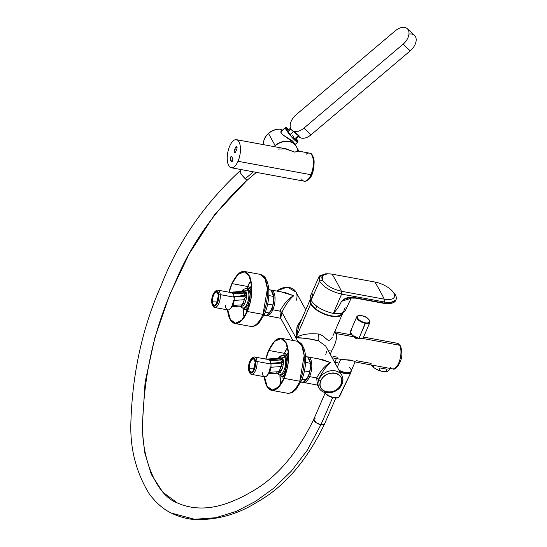 <?xml version="1.0" encoding="UTF-8"?>
<svg xmlns="http://www.w3.org/2000/svg" width="547" height="547" viewBox="0 0 547 547"><rect width="100%" height="100%" fill="white"/><g stroke="black" fill="none" stroke-linecap="round" stroke-linejoin="round"><path stroke-width="0.82" d="M399.631 345.26L400.493 345.848L399.631 345.26A13.019 5.648 -79.6 0 0 397.3 343.284A13.019 5.648 100.4 0 1 399.631 345.26A13.019 5.648 100.4 0 1 399.761 360.172A13.019 5.648 100.4 0 1 392.589 368.883A13.019 5.648 -79.6 0 0 399.761 360.172A13.019 5.648 -79.6 0 0 399.631 345.26L362.196 338.374L399.631 345.26M390.414 367.181A13.019 5.648 -79.6 0 0 392.589 368.883C394.79 369.957 397.259 367.755 400.001 362.285C402.305 357.499 402.469 352.015 400.493 345.848L400.513 346.928M266.642 315.263L271.989 309.479A1.258 0.533 23.4 0 0 272.83 309.787A13.019 5.648 100.4 0 1 266.676 315.681A13.019 5.648 -79.6 0 0 272.83 309.787A1.258 0.533 -156.6 0 1 271.989 309.479L266.642 315.263M271.203 290.464L274.15 297.835L271.989 309.479L274.15 297.835L271.203 290.464M285.363 292.652L293.807 295.749L285.363 292.652L271.38 290.081A13.019 5.648 100.4 0 1 272.83 309.787A13.019 5.648 -79.6 0 0 271.38 290.081L270.56 290.026M293.807 295.749C289.131 297.807 284.495 302.922 279.9 311.086L272.83 309.787L279.9 311.086L280.659 318.258L279.9 311.086L281.876 312.255L280.714 318.292L281.876 312.255L279.9 311.086C284.495 302.922 289.131 297.807 293.807 295.749C290.163 298.416 286.184 303.913 281.876 312.255C286.184 303.913 290.163 298.416 293.807 295.749L281.302 291.907L293.807 295.749M296.118 300.453A13.019 10.359 151.2 0 0 295.989 292.057A13.019 10.359 151.2 0 0 276.919 291.1A13.019 10.359 -28.8 0 1 295.989 292.057L305.766 309.828M295.975 337.875L281.876 312.255L295.975 337.875L297.26 326.033L301.944 318.655L296.973 327.01L295.975 337.875L298.874 325.759L295.975 337.875L310.634 304.002L295.975 337.875C300.652 334.436 308.31 333.157 318.956 334.053C308.31 333.157 300.652 334.436 295.975 337.875C300.604 337.472 308.166 338.497 318.675 340.952C317.848 339.072 317.944 336.781 318.949 334.067L318.956 334.067C317.951 336.74 317.855 339.037 318.675 340.952C310.163 338.326 301.13 337.943 295.975 337.875L297.958 341.485L295.975 337.875M334.62 331.967L336.378 333.622L334.34 332.603L336.378 333.622C337.157 338.196 335.564 343.995 331.605 351.017L328.309 350.798L331.605 351.017L330.231 354.299L331.605 351.017C335.537 344.049 337.13 338.251 336.378 333.622L353.827 336.829L353.745 336.364L353.827 336.829C355.181 338.381 356.466 338.791 357.676 338.067C356.466 338.791 355.181 338.381 353.827 336.829L336.378 333.622L334.62 331.967M310.525 299.127A17.634 7.453 23.4 0 0 310.074 299.872A17.634 7.453 23.4 0 0 310.634 304.002A17.634 7.453 -156.6 0 1 310.525 299.127M342.661 313.13A17.634 7.453 -156.6 0 1 328.241 315.489A17.634 7.453 -156.6 0 1 310.634 304.002A17.634 7.453 23.4 0 0 327.386 315.236A17.634 7.453 23.4 0 0 342.443 313.875A17.634 7.453 23.4 0 0 342.661 313.13M315.551 308.747A16.793 7.097 23.4 0 0 331.27 315.804A16.793 7.097 23.4 0 0 341.711 313.458A16.793 7.097 -156.6 0 1 331.27 315.804A16.793 7.097 -156.6 0 1 315.551 308.747A16.793 8.232 -51.4 0 1 316.843 306.334A16.793 8.232 128.6 0 0 315.551 308.747A16.793 7.097 -156.6 0 1 310.922 300.036A16.793 7.097 23.4 0 0 315.551 308.747M331.687 338.183C330.285 340.261 328.85 340.802 327.386 339.803L323.195 336.111L319.564 334.21L323.195 336.111L327.386 339.803C328.843 340.802 330.279 340.261 331.687 338.183L332.316 337.137L331.687 338.183M342.443 313.875L332.938 335.844M325.78 354.367L326.621 351.468M325.704 346.066L318.675 340.952L325.711 346.08L341.834 375.392A13.019 10.359 151.2 0 0 330.265 370.866A13.019 10.359 151.2 0 0 318.901 379.543A1.682 0.711 23.4 0 0 320.877 380.705C325.52 368.425 346.853 372.35 340.966 384.404C336.323 396.684 314.99 392.76 320.877 380.705A11.337 9.019 151.2 0 0 326.839 391.987A11.337 9.019 151.2 0 0 340.966 384.404A1.682 0.711 23.4 0 0 342.019 384.179A1.682 0.711 23.4 0 0 341.964 383.789A13.019 10.359 151.2 0 0 341.834 375.392C343.263 378.141 343.325 381.068 342.019 384.179A1.682 0.711 -156.6 0 1 340.966 384.404A11.337 9.019 151.2 0 0 335.003 373.122A11.337 9.019 151.2 0 0 320.877 380.705A1.682 0.711 -156.6 0 1 318.901 379.543A13.019 10.359 -28.8 0 1 330.265 370.866A13.019 10.359 -28.8 0 1 341.834 375.392M309.602 376.63A13.019 5.648 -79.6 0 0 308.159 356.924A13.019 5.648 100.4 0 1 309.602 376.63A1.258 0.533 -156.6 0 1 308.768 376.322L310.922 364.678L307.982 357.307L310.922 364.678L308.768 376.322L303.414 382.1L308.768 376.322A1.258 0.533 23.4 0 0 309.602 376.63A13.019 5.648 100.4 0 1 303.448 382.524A13.019 5.648 -79.6 0 0 309.602 376.63L316.672 377.929L309.602 376.63M322.142 359.495L330.579 362.593C325.909 364.651 321.274 369.758 316.672 377.929L317.424 385.095L316.672 377.929C321.274 369.758 325.909 364.651 330.579 362.593L322.142 359.495L307.332 356.87M318.08 358.75L330.579 362.593L318.08 358.75M302.662 382.278L317.431 385.095L319.031 387.939A13.019 10.359 -28.8 0 1 318.901 379.543L318.655 379.098C322.962 370.757 326.942 365.252 330.579 362.593C326.942 365.252 322.962 370.757 318.655 379.098L316.672 377.929L318.655 379.098L317.486 385.136L318.655 379.098L318.901 379.543A13.019 10.359 151.2 0 0 319.031 387.939C323.106 396.26 338.545 393.416 342.019 384.179M306.258 356.576L305.397 355.003L306.258 356.576M349.478 360.001L352.364 360.535L341.581 359.502L349.478 360.001M337.424 357.191L332.979 356.37M355.933 362.066L352.364 360.535M354.559 361.485L355.796 362.114L392.589 368.883M375.29 365.704L389.785 368.37L389.026 370.073A10.078 4.26 -156.6 0 1 386.038 371.632L387.078 369.239L379.939 367.926L378.9 370.319L382.298 371.379A9.237 3.904 23.4 0 0 383.372 371.536A9.237 3.904 -156.6 0 1 383.344 371.536A9.237 3.904 -156.6 0 1 382.298 371.379L386.038 371.632L382.298 371.379A9.237 3.904 -156.6 0 1 373.71 367.509A9.237 3.904 23.4 0 0 382.298 371.379L378.9 370.319A10.078 4.26 -156.6 0 1 373.348 367.194A10.078 4.26 23.4 0 0 378.9 370.319L379.939 367.926L387.078 369.239L379.939 367.926L387.078 369.239L386.038 371.632M356.398 360.685L371.174 363.399M373.157 367.044A9.237 3.904 23.4 0 0 373.71 367.509L373.348 367.194L374.093 365.485L373.348 367.194L373.71 367.509A9.237 3.904 -156.6 0 1 373.348 367.208A9.237 3.904 -156.6 0 1 373.157 367.044M371.167 364.945A10.078 4.26 23.4 0 0 372.958 366.873A10.078 4.26 23.4 0 0 373.348 367.194A10.078 4.26 -156.6 0 1 371.167 364.945M350.36 372.035A8.923 3.767 -156.6 0 1 339.68 371.468A8.923 3.767 23.4 0 0 350.36 372.035M350.203 372.138L350.046 372.507A8.82 3.726 23.4 0 0 350.101 372.192M351.106 371.105A9.614 4.061 -156.6 0 1 351.003 372.295A9.614 4.061 -156.6 0 1 339.919 371.912A9.614 4.061 23.4 0 0 350.983 372.343A9.614 4.061 23.4 0 0 351.003 372.295A9.614 4.061 23.4 0 0 351.106 371.105M339.591 396.404A8.718 3.685 -156.6 0 1 339.571 396.452A8.718 3.685 -156.6 0 1 332.781 397.252A8.718 3.685 -156.6 0 1 324.412 392.322A8.718 3.685 23.4 0 0 332.781 397.252A8.718 3.685 23.4 0 0 339.571 396.452A8.718 3.685 23.4 0 0 339.591 396.404L350.962 372.391M355.133 361.806L351.051 371.235A9.237 3.904 -156.6 0 1 338.928 370.1A9.237 3.904 23.4 0 0 349.246 372.507A9.237 3.904 23.4 0 0 349.506 367.461M337.308 367.16L340.692 359.338L337.308 367.16M337.909 362.442A9.237 3.904 23.4 0 0 335.003 362.962M350.593 333.438L350.593 333.438A6.885 2.913 -156.6 0 0 358.791 338.388L358.955 338.313A7.138 3.015 23.4 0 0 363.427 337.362A7.138 3.015 -156.6 0 1 358.976 338.32A7.138 3.015 23.4 0 0 358.976 338.32L358.791 338.388M361.97 338.361A6.885 2.913 -156.6 0 1 358.894 338.408M358.853 338.429L358.853 338.429C361.273 338.853 362.791 338.497 363.427 337.362L369.895 322.415A7.138 3.015 -156.6 0 1 365.423 323.366L369.895 322.415C369.225 318.751 366.415 316.481 361.464 315.605L361.54 315.667A6.721 2.838 23.4 0 0 361.533 315.667L361.458 315.598C359.475 315.031 357.923 315.407 356.788 316.747L358.962 320.508L365.423 323.366L358.955 338.313A7.138 3.015 -156.6 0 1 358.955 338.313L365.451 322.792A6.721 2.838 23.4 0 0 369.451 320.33A6.721 2.838 23.4 0 0 361.54 315.667A6.721 2.838 23.4 0 0 357.54 318.128A6.721 2.838 23.4 0 0 365.444 322.792A6.721 2.838 23.4 0 0 365.451 322.792L365.423 323.366A7.138 3.015 -156.6 0 1 365.417 323.366L365.444 322.792L365.417 323.366A7.138 3.015 -156.6 0 1 356.788 316.747L350.319 331.694A7.138 3.015 23.4 0 0 358.955 338.313L352.5 335.461L350.319 331.694C350.353 334.641 353.191 336.884 358.839 338.429M351.659 330.723A7.138 3.015 23.4 0 0 350.319 331.694M365.444 322.792C357.888 321.595 353.738 314.033 361.533 315.667C369.095 316.863 373.245 324.426 365.451 322.792L365.444 322.792M354.593 336.938L354.36 337.472L354.593 336.938M268.755 289.595L269.897 289.807A13.019 5.648 100.4 0 1 273.473 296.419A13.019 5.648 100.4 0 1 272.803 305.021L267.674 304.077L272.803 305.021L272.714 306.156L272.803 305.021A13.019 5.648 -79.6 0 0 273.473 296.419L273.657 296.686A12.595 5.463 100.4 0 1 272.714 306.156L270.17 312.029A12.595 5.463 100.4 0 1 268.502 314.012A12.595 5.463 100.4 0 1 268.324 314.156A12.595 5.463 -79.6 0 0 270.17 312.029L272.714 306.156A12.595 5.463 -79.6 0 0 273.657 296.686A12.595 5.463 -79.6 0 0 272.385 292.091A12.595 5.463 100.4 0 1 272.495 292.296A12.595 5.463 100.4 0 1 273.657 296.686L273.473 296.419A13.019 5.648 -79.6 0 0 272.276 291.879A13.019 5.648 -79.6 0 0 268.775 289.848M268.502 314.012L268.153 314.32A13.019 5.648 -79.6 0 0 269.336 313.028L265.281 312.282L269.336 313.028L270.17 312.029L269.336 313.028A13.019 5.648 100.4 0 1 265.186 315.407L264.044 315.202M273.473 296.419L268.803 295.558L273.473 296.419M246.41 313.178L246.136 309.766A23.931 10.386 -79.6 0 0 246.41 313.178M250.082 288.296L251.552 285.206A23.931 10.386 -79.6 0 0 250.211 287.995L250.211 287.995A23.931 10.386 -79.6 0 0 250.082 288.296M247.634 286.491A2.181 0.923 -156.6 0 1 250.211 288.002A2.181 0.923 23.4 0 0 247.641 286.478A26.119 11.33 100.4 0 1 250.82 280.597L247.641 286.478A2.181 0.923 -156.6 0 1 250.211 287.995A2.181 0.923 23.4 0 0 247.634 286.491A26.119 11.33 100.4 0 1 247.641 286.478L246.731 288.748A26.119 11.33 100.4 0 1 247.634 286.491L232.01 283.613L247.634 286.491M244.078 317.226A26.119 11.33 100.4 0 1 243.162 308.152L244.078 317.226M247.258 311.332A26.119 11.33 100.4 0 1 234.909 323.161A26.119 11.33 100.4 0 1 227.73 309.903L230.376 319.441L235.442 323.229L241.61 320.262L247.258 311.332C252.112 298.744 252.987 287.496 249.89 277.589C244.81 268.256 238.854 270.266 232.01 283.613L237.945 274.403L244.359 271.791L249.234 276.126L251.62 285.999L247.258 311.332M229.166 292.235A26.119 11.33 100.4 0 1 232.01 283.613L229.166 292.235M262.991 314.368A26.454 11.473 -79.6 0 0 260.051 274.334L264.98 278.724L267.401 288.713L262.991 314.368A2.516 1.067 23.4 0 0 264.57 314.033A2.516 1.067 -156.6 0 1 262.991 314.368L262.984 314.388A26.454 11.473 -79.6 0 0 262.991 314.368M244.42 271.456L237.924 274.109L231.914 283.435A26.454 11.473 -79.6 0 0 229.022 292.214L231.914 283.435C238.895 269.842 244.953 267.859 250.082 277.486C253.152 287.524 252.242 298.867 247.36 311.51L251.777 285.849L249.357 275.852L244.42 271.456L260.051 274.334C266.341 276.823 265.015 278.191 266.915 280.98C268.372 284.679 269.015 289.185 268.844 294.491C268.57 301.418 267.141 307.934 264.57 314.033A2.516 1.067 -156.6 0 1 264.563 314.046A2.516 1.067 -156.6 0 1 262.984 314.388A2.516 1.067 23.4 0 0 264.563 314.046A2.516 1.067 23.4 0 0 264.488 313.445M234.848 323.489L250.478 326.368A26.454 11.473 -79.6 0 0 262.984 314.388L247.36 311.51L241.61 320.583L235.34 323.557L230.205 319.639L227.559 309.875A26.454 11.473 -79.6 0 0 234.848 323.489A26.454 11.473 -79.6 0 0 247.36 311.51L262.984 314.388A26.454 11.473 100.4 0 1 250.478 326.368C253.302 326.504 255.34 326.012 256.591 324.897L259.257 322.593L264.57 314.033M218.472 295.305L218.472 295.305A7.029 3.05 100.4 0 1 215.853 304.727A7.029 3.05 100.4 0 1 212.065 301.992A7.029 3.05 100.4 0 1 214.677 292.57A7.029 3.05 100.4 0 1 218.472 295.305A7.029 3.05 -79.6 0 0 214.677 292.57A7.029 3.05 -79.6 0 0 212.065 301.992L212.51 301.848L212.065 301.992A7.029 3.05 -79.6 0 0 215.853 304.727A7.029 3.05 -79.6 0 0 218.472 295.305M217.125 292.317A6.632 2.879 -79.6 0 0 213.788 294.765A6.632 2.879 -79.6 0 0 212.51 301.848A6.632 2.879 -79.6 0 0 214.752 305.219A6.632 2.879 100.4 0 1 212.51 301.848A6.632 2.879 100.4 0 1 213.788 294.765A6.632 2.879 100.4 0 1 217.125 292.317L218.492 295.51M217.439 301.958L212.51 301.848L217.439 301.958M214.903 291.695L215.819 290.888A8.82 3.822 100.4 0 1 220.256 294.628L218.786 294.97A7.726 3.35 100.4 0 1 215.915 305.322A7.726 3.35 100.4 0 1 211.744 302.32A7.726 3.35 100.4 0 1 214.622 291.968A7.726 3.35 100.4 0 1 218.786 294.97L220.256 294.628A8.82 3.822 100.4 0 1 217.918 305.212A8.82 3.822 100.4 0 1 213.022 306.094L212.455 305.014A7.726 3.35 -79.6 0 0 216.742 304.248A7.726 3.35 -79.6 0 0 218.786 294.97A7.726 3.35 -79.6 0 0 214.903 291.695A7.726 3.35 -79.6 0 0 211.744 302.32A7.726 3.35 -79.6 0 0 212.455 305.014M217.009 302.915L215.976 304.447L217.009 302.915M232.188 292.912L242.745 292.139L244.092 293.11L233.412 293.842L232.222 292.877L233.412 293.842L234.027 296.153A8.82 3.822 -79.6 0 0 232.222 292.877L231.955 292.761A8.82 3.822 -79.6 0 0 231.6 292.693A8.82 3.822 100.4 0 1 231.743 292.713A8.82 3.822 100.4 0 1 231.955 292.761L232.222 292.877A8.82 3.822 100.4 0 1 234.027 296.153L233.309 296.283L234.239 296.925L234.184 300.016L233.364 300.412A8.82 3.822 100.4 0 1 227.784 309.917L214.643 307.496A8.82 3.822 -79.6 0 0 218.793 303.544A8.82 3.822 -79.6 0 0 220.256 294.628L234.171 297.192A8.82 3.822 100.4 0 1 234.184 300.016A8.82 3.822 -79.6 0 0 234.171 297.192L220.256 294.628A8.82 3.822 -79.6 0 0 217.829 290.149A8.82 3.822 -79.6 0 0 215.354 291.36M212.756 305.486A8.82 3.822 -79.6 0 0 214.643 307.496M234.109 296.686A8.82 3.822 100.4 0 1 234.171 297.192A8.82 3.822 -79.6 0 0 234.109 296.686L234.109 296.686M225.364 305.438A8.82 3.822 -79.6 0 0 226.212 308.576A8.82 3.822 -79.6 0 0 228.844 309.787A8.82 3.822 -79.6 0 0 233.364 300.412L233.33 302.573L233.364 300.412L234.013 299.961L234.246 300.412L233.46 300.98L234.246 300.412L234.239 296.925L244.919 296.194L245.097 297.411L244.372 299.715L234.246 300.412L233.001 305.452L231.784 306.669L233.001 305.452L232.208 305.787L233.001 305.452L234.246 300.412L244.372 299.715L242.253 304.823L233.001 305.452L242.253 304.823L241.118 306.033L242.875 303.188L244.359 304.057L243.675 305.424L242.253 304.823L243.675 305.424L244.359 304.057A1.258 0.533 23.4 0 0 242.875 303.188L244.434 299.606L245.856 300.59L244.372 299.715A1.258 0.533 -156.6 0 1 245.856 300.59L244.359 304.057L245.924 300.426L244.434 299.606L245.097 297.411L246.547 297.158L245.924 300.426A8.184 3.555 100.4 0 1 244.359 304.057A8.184 3.555 -79.6 0 0 245.924 300.426L246.547 297.158L245.097 297.411L244.919 296.194L234.123 296.706L244.919 296.194L246.177 295.339L246.547 297.158A8.184 3.555 -79.6 0 0 245.781 291.25L247.873 290.129A9.867 4.28 100.4 0 1 247.976 301.431A9.867 4.28 100.4 0 1 242.54 308.043A9.867 4.28 -79.6 0 0 247.976 301.431A9.867 4.28 -79.6 0 0 247.873 290.129L245.781 291.25A8.184 3.555 100.4 0 1 246.547 297.158L246.177 295.339A1.258 0.998 -28.2 0 1 244.919 296.194L246.095 295.182L234.082 296.7L233.309 296.283L234.027 296.153L233.412 293.842L244.092 293.11L244.789 295.975L234.027 296.385L244.68 295.653L244.092 293.11L242.745 292.139L243.839 291.086L245.35 292.248L244.092 293.11L245.35 292.248L246.177 295.339L245.35 292.248L243.757 290.936L242.506 291.804L231.819 292.536L232.092 292.871L231.326 292.672L232.044 292.871M231.313 292.666L231.907 292.754M231.819 292.536L230.335 293.014L242.506 291.804L241.822 291.448L242.608 292.016L231.955 292.761L242.745 292.139L231.942 292.748L231.272 292.166L241.897 291.442M232.208 305.787L233.33 302.58M241.822 291.448L242.827 290.402L243.757 290.936L242.827 290.402L241.822 291.448M241.685 291.455L242.827 290.402A8.184 3.555 100.4 0 1 245.781 291.25A8.184 3.555 -79.6 0 0 242.827 290.402L241.685 291.455M244.803 295.975L246.095 295.182L244.803 295.975M241.241 306.163L241.289 306.6L240.359 306.088L241.289 306.6L243.675 305.424L241.289 306.6L241.172 306.033M242.786 292.132L243.839 291.086L242.786 292.132M243.839 291.086L242.506 291.804A1.258 1.005 150.6 0 0 243.757 290.936L243.839 291.086M247.312 288.857A9.867 4.28 100.4 0 1 249.083 290.348A9.867 4.28 -79.6 0 0 247.312 288.857L246.109 288.631A9.867 4.28 100.4 0 1 247.873 290.129L249.083 290.348A9.867 4.28 100.4 0 1 249.186 301.657A9.867 4.28 100.4 0 1 243.743 308.262A9.867 4.28 -79.6 0 0 249.186 301.657A9.867 4.28 -79.6 0 0 249.083 290.348L247.873 290.129A9.867 4.28 -79.6 0 0 246.109 288.631L243.531 289.185L241.357 291.476M240.01 306.115L240.769 306.546A9.867 4.28 -79.6 0 0 242.54 308.043L239.907 305.958M241.186 306.347L241.124 305.964M250.615 289.937A10.646 4.615 100.4 0 1 251.586 293.288A10.646 4.615 -79.6 0 0 250.615 289.937L249.083 290.348L250.909 289.746A10.919 4.738 100.4 0 1 251.675 291.872A10.919 4.738 -79.6 0 0 250.909 289.746L250.615 289.937A10.646 4.615 -79.6 0 0 246.868 288.768A10.646 4.615 100.4 0 1 250.615 289.937M249.316 305.636A10.646 4.615 100.4 0 1 243.299 308.18A10.646 4.615 -79.6 0 0 249.316 305.636M248.892 306.99A10.919 4.738 100.4 0 1 245.056 309.568A10.919 4.738 100.4 0 1 243.196 308.159A10.919 4.738 -79.6 0 0 245.001 309.561A10.919 4.738 -79.6 0 0 245.056 309.568L247.784 310.074L245.056 309.568A10.919 4.738 -79.6 0 0 248.892 306.99M248.899 288.078A10.919 4.738 100.4 0 1 250.909 289.746A10.919 4.738 -79.6 0 0 248.953 288.084A10.919 4.738 -79.6 0 0 248.899 288.078A10.919 4.738 -79.6 0 0 246.772 288.754A10.919 4.738 100.4 0 1 248.899 288.078M305.534 356.439L306.669 356.651A13.019 5.648 100.4 0 1 310.252 363.263A13.019 5.648 100.4 0 1 309.581 371.857L304.453 370.921L309.581 371.857L309.486 372.999L309.581 371.857A13.019 5.648 -79.6 0 0 310.252 363.263L310.429 363.529A12.595 5.463 100.4 0 1 309.486 372.999L306.949 378.866A12.595 5.463 100.4 0 1 305.281 380.849A12.595 5.463 100.4 0 1 305.103 380.999A12.595 5.463 -79.6 0 0 306.949 378.866L309.486 372.999A12.595 5.463 -79.6 0 0 310.429 363.529A12.595 5.463 -79.6 0 0 309.164 358.935A12.595 5.463 100.4 0 1 309.274 359.14A12.595 5.463 100.4 0 1 310.429 363.529L310.252 363.263A13.019 5.648 -79.6 0 0 309.055 358.723A13.019 5.648 -79.6 0 0 305.547 356.692M305.281 380.849L304.925 381.163A13.019 5.648 -79.6 0 0 306.115 379.871L302.06 379.126L306.115 379.871L306.949 378.866L306.115 379.871A13.019 5.648 100.4 0 1 301.965 382.25L300.823 382.038M310.252 363.263L305.575 362.401L310.252 363.263M283.189 380.021L282.908 376.609A23.931 10.386 -79.6 0 0 283.189 380.021M286.86 355.14L288.331 352.049A23.931 10.386 -79.6 0 0 286.99 354.839A2.181 0.923 23.4 0 0 284.419 353.321A2.181 0.923 -156.6 0 1 286.984 354.846A23.931 10.386 -79.6 0 0 286.86 355.14M280.857 384.069A26.119 11.33 100.4 0 1 279.934 374.996L280.857 384.069M283.503 355.591A26.119 11.33 100.4 0 1 284.413 353.335A26.119 11.33 100.4 0 1 287.592 347.441L284.419 353.321A26.119 11.33 100.4 0 1 284.419 353.321A2.181 0.923 -156.6 0 1 286.99 354.839A23.931 10.386 -79.6 0 0 286.984 354.846A2.181 0.923 23.4 0 0 284.413 353.335L283.503 355.591M268.789 350.456L284.413 353.335L268.789 350.456L274.717 341.246L281.137 338.627L286.013 342.969L288.399 352.842L284.037 378.175A26.119 11.33 100.4 0 1 271.688 390.004A26.119 11.33 100.4 0 1 264.509 376.746L267.148 386.285L272.221 390.073L278.389 387.105L284.037 378.175C288.891 365.587 289.766 354.34 286.669 344.432C281.589 335.099 275.626 337.109 268.789 350.456L265.945 359.078A26.119 11.33 100.4 0 1 268.789 350.456M299.77 381.211A26.454 11.473 -79.6 0 0 296.823 341.178L301.759 345.567L304.18 355.557L299.77 381.211A26.454 11.473 -79.6 0 0 299.77 381.211A2.516 1.067 23.4 0 0 301.342 380.876A2.516 1.067 -156.6 0 1 299.77 381.211A2.516 1.067 23.4 0 0 301.335 380.89A2.516 1.067 -156.6 0 1 301.335 380.89A2.516 1.067 -156.6 0 1 299.763 381.225L284.132 378.353L278.389 387.426L272.119 390.401L266.984 386.483L264.338 376.719A26.454 11.473 -79.6 0 0 271.627 390.332A26.454 11.473 -79.6 0 0 284.132 378.353L288.549 352.692L286.136 342.695L281.199 338.299L274.697 340.952L268.686 350.278C275.674 336.685 281.732 334.702 286.86 344.33C289.924 354.367 289.014 365.711 284.132 378.353L299.763 381.225A26.454 11.473 100.4 0 1 287.25 393.204A26.454 11.473 -79.6 0 0 299.763 381.225M281.199 338.299L296.823 341.178C303.12 343.666 301.794 345.034 303.694 347.824C305.151 351.523 305.794 356.029 305.623 361.335C305.349 368.261 303.92 374.777 301.342 380.876A2.516 1.067 23.4 0 0 301.267 380.288M265.801 359.051L268.686 350.278A26.454 11.473 -79.6 0 0 265.801 359.051M255.251 362.148L255.251 362.148A7.029 3.05 100.4 0 1 252.632 371.57A7.029 3.05 100.4 0 1 248.837 368.835A7.029 3.05 100.4 0 1 251.456 359.413A7.029 3.05 100.4 0 1 255.251 362.148A7.029 3.05 -79.6 0 0 251.456 359.413A7.029 3.05 -79.6 0 0 248.837 368.835L249.288 368.692L248.837 368.835A7.029 3.05 -79.6 0 0 252.632 371.57A7.029 3.05 -79.6 0 0 255.251 362.148M253.904 359.16A6.632 2.879 -79.6 0 0 250.567 361.601A6.632 2.879 -79.6 0 0 249.288 368.692A6.632 2.879 -79.6 0 0 251.524 372.063A6.632 2.879 100.4 0 1 249.288 368.692A6.632 2.879 100.4 0 1 250.567 361.601A6.632 2.879 100.4 0 1 253.904 359.16L255.264 362.353M254.218 368.794L249.288 368.692L254.218 368.794M251.682 358.538L252.598 357.731A8.82 3.822 100.4 0 1 257.028 361.471L255.565 361.813A7.726 3.35 100.4 0 1 252.693 372.165A7.726 3.35 100.4 0 1 248.523 369.163A7.726 3.35 100.4 0 1 251.394 358.811A7.726 3.35 100.4 0 1 255.565 361.813L257.028 361.471A8.82 3.822 100.4 0 1 254.697 372.056A8.82 3.822 100.4 0 1 249.801 372.931L249.234 371.857A7.726 3.35 -79.6 0 0 253.521 371.085A7.726 3.35 -79.6 0 0 255.565 361.813A7.726 3.35 -79.6 0 0 251.682 358.538A7.726 3.35 -79.6 0 0 248.523 369.163A7.726 3.35 -79.6 0 0 249.234 371.857M253.787 369.751L252.755 371.29L253.787 369.751M268.96 359.755L279.517 358.982L280.871 359.953L270.191 360.685L269.001 359.721L270.191 360.685L270.799 362.989A8.82 3.822 -79.6 0 0 269.001 359.721L268.727 359.605A8.82 3.822 -79.6 0 0 268.379 359.536A8.82 3.822 100.4 0 1 268.522 359.557A8.82 3.822 100.4 0 1 268.727 359.605L269.001 359.721A8.82 3.822 100.4 0 1 270.799 362.989L270.088 363.126L271.011 363.769L270.956 366.852L270.143 367.256A8.82 3.822 100.4 0 1 264.563 376.76L251.415 374.339A8.82 3.822 -79.6 0 0 255.565 370.387A8.82 3.822 -79.6 0 0 257.028 361.471L270.943 364.035A8.82 3.822 100.4 0 1 270.956 366.852A8.82 3.822 -79.6 0 0 270.943 364.035L257.028 361.471A8.82 3.822 -79.6 0 0 254.608 356.993A8.82 3.822 -79.6 0 0 252.126 358.203M249.528 372.329A8.82 3.822 -79.6 0 0 251.415 374.339M270.888 363.529A8.82 3.822 100.4 0 1 270.943 364.035A8.82 3.822 -79.6 0 0 270.888 363.529L270.888 363.529M262.136 372.281A8.82 3.822 -79.6 0 0 262.984 375.42A8.82 3.822 -79.6 0 0 265.623 376.63A8.82 3.822 -79.6 0 0 270.143 367.256L270.109 369.416L270.143 367.256L270.786 366.805L271.018 367.249L270.239 367.823L271.018 367.249L271.011 363.769L281.698 363.037L281.876 364.254L281.151 366.558L271.018 367.249L269.78 372.295L268.563 373.505L269.78 372.295L268.987 372.63L269.78 372.295L271.018 367.249L281.151 366.558L279.025 371.666L269.78 372.295L279.025 371.666L277.897 372.876L279.647 370.025L281.131 370.9L280.447 372.268L279.025 371.666L280.447 372.268L281.131 370.9A1.258 0.533 23.4 0 0 279.647 370.025L281.213 366.449L282.635 367.434L281.151 366.558A1.258 0.533 -156.6 0 1 282.635 367.434L281.131 370.9L282.703 367.269L281.213 366.449L281.876 364.254L283.325 364.001L282.703 367.269A8.184 3.555 100.4 0 1 281.131 370.9A8.184 3.555 -79.6 0 0 282.703 367.269L283.325 364.001L281.876 364.254L281.698 363.037L270.895 363.55L281.698 363.037L282.956 362.182L283.325 364.001A8.184 3.555 -79.6 0 0 282.56 358.094L284.652 356.972A9.867 4.28 100.4 0 1 284.755 368.275A9.867 4.28 100.4 0 1 279.312 374.88A9.867 4.28 -79.6 0 0 284.755 368.275A9.867 4.28 -79.6 0 0 284.652 356.972L282.56 358.094A8.184 3.555 100.4 0 1 283.325 364.001L282.956 362.182A1.258 0.998 -28.2 0 1 281.698 363.037L270.915 363.55L270.095 363.16L270.772 363.529L270.088 363.126L270.799 362.989L270.191 360.685L280.871 359.953L281.452 362.497L270.806 363.229L281.561 362.818L282.867 362.025L281.452 362.497L280.871 359.953L279.517 358.982L280.618 357.929L282.129 359.092L280.871 359.953L282.129 359.092L282.956 362.182L282.129 359.092L280.529 357.779L279.278 358.647L268.598 359.379L268.871 359.707L268.105 359.516L268.823 359.714M268.085 359.509L268.686 359.598M268.598 359.379L279.278 358.647L278.594 358.292L279.401 358.853L268.707 359.57L279.517 358.982L268.598 359.379L267.107 359.858L268.598 359.379L268.044 359.01L278.697 358.285M268.987 372.63L270.109 369.423C268.652 373.957 267.155 376.363 265.623 376.63M278.594 358.292L279.606 357.246L280.529 357.779L279.606 357.246L278.594 358.292M278.457 358.299L279.606 357.246A8.184 3.555 100.4 0 1 282.56 358.094A8.184 3.555 -79.6 0 0 279.606 357.246L278.457 358.299M281.582 362.818L282.867 362.025L281.582 362.818M278.02 373.006L278.061 373.437L277.138 372.931L278.061 373.437L280.447 372.268L278.061 373.437L277.951 372.876M279.565 358.976L280.618 357.929L279.565 358.976M280.618 357.929L279.278 358.647A1.258 1.005 150.6 0 0 280.529 357.779L280.618 357.929M284.091 355.694A9.867 4.28 100.4 0 1 285.855 357.191A9.867 4.28 -79.6 0 0 284.091 355.694L282.888 355.475A9.867 4.28 100.4 0 1 284.652 356.972L285.855 357.191A9.867 4.28 100.4 0 1 285.958 368.5A9.867 4.28 100.4 0 1 280.522 375.105A9.867 4.28 -79.6 0 0 285.958 368.5A9.867 4.28 -79.6 0 0 285.855 357.191L284.652 356.972A9.867 4.28 -79.6 0 0 282.888 355.475L280.31 356.029L278.136 358.319M276.789 372.951L277.548 373.389A9.867 4.28 -79.6 0 0 279.312 374.88L276.679 372.801M277.958 373.191L268.44 373.526M287.394 356.781A10.646 4.615 100.4 0 1 288.365 360.131A10.646 4.615 -79.6 0 0 287.394 356.781L285.855 357.191L287.681 356.589A10.919 4.738 100.4 0 1 288.454 358.716A10.919 4.738 -79.6 0 0 287.681 356.589L287.394 356.781A10.646 4.615 -79.6 0 0 283.64 355.612A10.646 4.615 100.4 0 1 287.394 356.781M286.095 372.48A10.646 4.615 100.4 0 1 280.071 375.023A10.646 4.615 -79.6 0 0 286.095 372.48M285.671 373.833A10.919 4.738 100.4 0 1 281.835 376.411A10.919 4.738 100.4 0 1 279.975 375.003A10.919 4.738 -79.6 0 0 281.78 376.404A10.919 4.738 -79.6 0 0 281.835 376.411L284.563 376.917L281.835 376.411A10.919 4.738 -79.6 0 0 285.671 373.833M285.671 354.921A10.919 4.738 100.4 0 1 287.681 356.589A10.919 4.738 -79.6 0 0 285.725 354.928A10.919 4.738 -79.6 0 0 285.671 354.921A10.919 4.738 -79.6 0 0 283.544 355.598A10.919 4.738 100.4 0 1 285.671 354.921M315.093 418.38L313.814 419.221L316.323 422.831L320.925 424.677L307.243 450.284L291.284 471.213L273.869 488.109L255.422 501.462L236.072 511.438L215.792 517.729L194.486 519.281L171.136 512.99L194.486 519.281L215.792 517.729L236.072 511.438L255.422 501.462L273.869 488.109L291.284 471.213L307.243 450.284L320.925 424.677L324.603 423.891A5.88 2.482 -156.6 0 1 320.925 424.677A5.88 2.482 -156.6 0 1 313.814 419.221C297.028 453.907 276.044 478.215 250.854 492.156C227.812 505.407 202.417 513.968 177.337 502.953L162.705 492.088L151.334 474.481L144.647 452.396L142.097 428.848L145.105 382.162L154.924 337.41L169.748 294.525L189.365 253.439L214.602 214.656L247.169 180.127L214.602 214.656L189.365 253.439L169.748 294.525L154.924 337.41L145.105 382.162L142.097 428.848L144.647 452.396L151.334 474.481L162.705 492.088L177.337 502.953C155.382 494.878 141.509 456.369 142.582 424.301C143.943 374.073 154.616 327.291 174.609 283.955C190.397 245.035 214.629 210.41 247.319 180.093A5.88 0.875 -130.2 0 1 247.169 180.127L256.42 172.387M240.612 171.464L239.873 171.081C238.971 171.204 240.755 173.748 245.241 178.725L247.169 180.127A5.88 0.875 -130.2 0 1 245.241 178.725A5.88 0.875 -130.2 0 1 241.213 174.09A5.88 0.875 -130.2 0 1 239.723 171.115L239.723 171.115C203.901 204.523 177.802 242.43 161.427 284.843C142.288 327.831 132.087 374.374 130.829 424.479C130.282 449.518 136.312 472.478 148.914 493.346C155.738 502.748 163.498 509.476 172.209 513.53C180.544 517.366 188.79 519.404 196.961 519.65C218.513 519.718 238.492 513.913 256.912 502.228C284.214 487.015 306.778 460.902 324.603 423.891L335.755 398.134M253.384 171.833L245.241 178.725L253.384 171.833M332.617 397.669L320.925 424.677L332.617 397.669M309.54 153.139A14.277 6.195 100.4 0 1 313.65 160.415A14.277 6.195 100.4 0 1 311.202 175.033A14.277 6.195 100.4 0 1 304.378 181.207A14.277 6.195 -79.6 0 0 304.563 181.248A14.277 6.195 -79.6 0 0 311.277 174.849A14.277 6.195 -79.6 0 0 313.65 160.415A14.277 6.195 -79.6 0 0 309.725 153.167A14.277 6.195 -79.6 0 0 309.54 153.139M311.975 171.888A13.436 5.832 -79.6 0 0 313.328 164.551A13.436 5.832 100.4 0 1 311.975 171.888M231.757 156.784L232.612 158.343A1.887 0.82 100.4 0 1 232.632 160.51A1.887 0.82 100.4 0 1 231.593 161.775A1.887 0.82 100.4 0 1 231.251 161.488L232.01 161.625L231.251 161.488A1.887 0.82 -79.6 0 0 232.482 160.914A1.887 0.82 -79.6 0 0 232.612 158.343L231.757 156.784A1.887 0.82 -79.6 0 0 230.526 157.351A1.887 0.82 -79.6 0 0 230.396 159.929A1.887 0.82 100.4 0 1 230.376 157.762A1.887 0.82 100.4 0 1 231.415 156.497A1.887 0.82 100.4 0 1 231.757 156.784M232.68 160.346L230.396 159.929L231.251 161.488L230.396 159.929L232.68 160.346M229.678 146.145A14.277 6.195 100.4 0 1 238.984 141.844A14.277 6.195 100.4 0 1 238.013 161.297A14.277 6.195 100.4 0 1 228.708 165.597A14.277 6.195 100.4 0 1 229.678 146.145A14.277 6.195 -79.6 0 0 231.265 167.758A14.277 6.195 -79.6 0 0 238.013 161.297A14.277 6.195 -79.6 0 0 236.427 139.683A14.277 6.195 -79.6 0 0 229.678 146.145M236.742 149.31A1.887 0.82 -79.6 0 0 236.872 146.733A1.887 0.82 -79.6 0 0 235.634 147.307L234.581 149.748A1.887 0.82 -79.6 0 0 234.451 152.326A1.887 0.82 -79.6 0 0 235.682 151.758L236.742 149.31L235.682 151.758A1.887 0.82 100.4 0 1 234.786 152.613A1.887 0.82 100.4 0 1 234.581 149.748L236.407 150.083L234.581 149.748L235.634 147.307L237.063 147.567L235.634 147.307A1.887 0.82 100.4 0 1 236.53 146.452A1.887 0.82 100.4 0 1 236.742 149.31M294.792 152.114L298.347 151.075L294.792 152.114L286.129 148.825L294.792 152.114L298.676 151.129L294.792 152.114L284.091 148.449L294.792 152.114M298.347 151.075L309.356 153.098A14.277 6.195 100.4 0 1 310.942 174.712L238.013 161.297L310.942 174.712A14.277 6.195 100.4 0 1 304.187 181.18L231.265 167.758M236.427 139.683L286.129 148.825L278.266 149.085M301.623 178.999A14.277 6.195 -79.6 0 0 310.942 174.712A14.277 6.195 -79.6 0 0 312.905 157.994A14.277 6.195 -79.6 0 0 306.183 154.22M297.547 150.931A14.277 11.357 151.2 0 0 289.035 141.646A14.277 11.357 151.2 0 0 274.334 146.658A14.277 11.357 -28.8 0 1 296.399 146.637L299.168 151.663M275.134 145.557A14.277 11.357 -28.8 0 1 296.337 146.521A14.277 11.357 151.2 0 0 296.283 146.411A14.277 11.357 151.2 0 0 275.134 145.557L268.515 133.53A14.277 11.357 -28.8 0 1 281.096 129.222L281.671 130.268C280.064 131.971 280.843 133.769 284.023 135.67L294.56 143.287L284.023 135.67C280.843 133.769 280.064 131.971 281.671 130.268L281.096 129.222A0.841 0.67 -28.8 0 1 281.602 129.53A0.841 0.67 151.2 0 0 281.096 129.222A14.277 11.357 151.2 0 0 268.515 133.53L275.134 145.557A14.277 11.357 151.2 0 0 274.047 146.603A14.277 11.357 -28.8 0 1 275.134 145.557M280.761 129.195L280.939 129.092C276.358 128.784 272.201 130.207 268.468 133.352L268.515 133.53A14.277 11.357 151.2 0 0 263.51 144.107L263.852 144.723L263.51 144.107A14.277 11.357 -28.8 0 1 268.515 133.53L268.639 133.42M281.684 131L281.213 132.244C280.761 132.976 281.739 134.118 284.139 135.663L292.761 141.14L296.283 146.411M281.869 130.822L281.671 130.268L281.869 130.822M282.088 130.562L281.602 129.53L280.939 129.092L280.618 129.489M263.51 144.107A0.841 0.472 177 0 1 263.476 143.984L263.51 144.107A0.841 0.67 151.2 0 0 263.579 144.346A0.841 0.67 -28.8 0 1 263.51 144.107M263.743 144.524A0.841 0.67 -28.8 0 1 263.579 144.346L263.784 144.716M313.964 160.538A13.436 5.832 100.4 0 1 314.012 160.955A0.841 0.417 174.5 0 0 314.101 160.736A0.841 0.417 174.5 0 0 313.65 160.415A0.841 0.417 -5.5 0 1 314.101 160.736C313.178 155.683 311.715 153.16 309.725 153.167M294.614 138.849L292.734 135.594L294.614 138.849L298.053 135.936C301.582 137.632 296.583 133.017 293.459 131.697L290.019 134.603L288.139 131.355L290.901 129.01L288.139 131.355A4.034 0.602 -130.2 0 1 287.831 130.398L290.512 128.128M311.052 134.801A11.966 7.549 132.7 0 1 299.052 136.88L298.724 136.579A11.966 7.549 -47.3 0 0 311.052 134.801L303.872 128.169L311.052 134.801L410.243 50.85L311.052 134.801M407.296 28.711L414.482 35.343A11.966 7.549 132.7 0 1 410.243 50.85L403.064 44.218A11.966 7.549 -47.3 0 0 407.296 28.711A11.966 7.549 -47.3 0 0 395.296 30.789L296.105 114.747L395.296 30.789A11.966 7.549 132.7 0 1 408.212 29.859A11.966 7.549 132.7 0 1 403.064 44.218L303.872 128.169A11.966 7.549 132.7 0 1 290.956 129.106A11.966 7.549 132.7 0 1 296.105 114.747A11.966 7.549 -47.3 0 0 291.866 130.248A11.966 7.549 -47.3 0 0 303.872 128.169L403.064 44.218L410.243 50.85A11.966 7.549 -47.3 0 0 416.171 39.138A11.966 7.549 -47.3 0 0 408.958 34.119M288.139 131.355L290.019 134.603A4.034 0.602 49.8 0 0 291.161 136.251A4.034 0.602 -130.2 0 1 290.019 134.603L293.459 131.697A11.966 7.549 132.7 0 1 293.165 131.444L291.866 130.248M293.459 131.697L299.086 136.278L294.922 139.806A4.034 0.602 -130.2 0 1 294.231 139.506A4.034 0.602 49.8 0 0 294.922 139.8M295.749 139.102A7.767 1.156 -130.2 0 1 295.982 141.017A7.767 1.156 49.8 0 0 296.474 140.852A7.767 1.156 49.8 0 0 295.749 139.102M286.307 129.584A7.767 1.156 -130.2 0 1 288.16 130.124A7.767 1.156 49.8 0 0 286.546 129.126A7.767 1.156 49.8 0 0 286.307 129.584M297.541 141.468A8.923 1.333 -130.2 0 1 297.459 141.646A8.923 1.333 -130.2 0 1 291.072 136.148A8.923 1.333 -130.2 0 1 285.842 128.203A8.923 1.333 -130.2 0 1 285.931 128.025A8.923 1.333 -130.2 0 1 288.659 129.701A8.923 1.333 49.8 0 0 285.842 128.203A8.923 1.333 49.8 0 0 291.469 136.606A8.923 1.333 49.8 0 0 297.541 141.468L297.267 141.694L297.541 141.468A8.923 1.333 49.8 0 0 296.255 138.671A8.923 1.333 -130.2 0 1 297.541 141.468M296.85 141.57A8.923 1.333 49.8 0 0 296.447 140.62A8.923 1.333 -130.2 0 1 296.85 141.57M286.772 129.188A8.923 1.333 49.8 0 0 285.903 128.634A8.923 1.333 -130.2 0 1 286.772 129.188M296.679 141.482A8.608 1.285 49.8 0 0 296.467 140.873A8.608 1.285 -130.2 0 1 296.679 141.482M286.525 129.126A8.608 1.285 49.8 0 0 285.958 128.812A8.608 1.285 -130.2 0 1 286.525 129.126M281.213 132.278L281.63 131.075L285.39 127.683A9.614 1.436 49.8 0 0 291.011 136.237A9.614 1.436 49.8 0 0 297.903 142.179A9.614 1.436 49.8 0 0 297.999 141.981A9.614 1.436 49.8 0 0 296.358 138.589A9.614 1.436 -130.2 0 1 297.999 141.981A9.614 1.436 -130.2 0 1 291.448 136.743A9.614 1.436 -130.2 0 1 285.39 127.683A9.614 1.436 -130.2 0 1 288.761 129.612A9.614 1.436 49.8 0 0 285.479 127.499A9.614 1.436 49.8 0 0 285.39 127.683L281.951 130.685M312.85 293.739L311.079 300.33C315.421 306.6 322.839 310.969 333.335 313.438L343.037 312.966L345.116 307.708M392.445 291.216A16.164 6.831 23.4 0 0 374.845 282.013L332.056 274.136L374.845 282.013A419.884 182.165 100.4 0 1 379.673 290.327A419.884 182.165 100.4 0 1 384.281 299.161A16.164 6.831 23.4 0 0 392.445 291.216L393.826 292.789A18.694 7.897 -156.6 0 1 384.384 301.985L341.595 294.108L333.335 313.438C336.754 309.834 339.496 305.78 341.554 301.274L350.723 298.388L341.554 301.274C346.107 297.24 351.222 296.173 356.911 298.074C350.436 296.296 345.321 297.363 341.554 301.274C343.837 299.264 346.388 298.183 349.225 298.04L356.911 298.074L382.592 303.113L355.571 298.142L349.225 298.04C346.531 298.115 343.974 299.195 341.554 301.274C339.489 305.787 336.754 309.841 333.335 313.438L341.595 294.108C331.147 291.64 323.81 287.319 319.571 281.144L311.079 300.33L310.491 295.879L318.997 276.741L319.571 281.144L319.448 275.989L325.403 273.828L327.496 273.753L322.347 275.626L322.457 280.078L319.571 281.144L322.457 280.078C320.405 275.038 323.605 273.056 332.056 274.136L327.496 273.753M326.525 273.821L318.997 276.741M351.379 297.739L345.15 310.942L341.089 313.609L333.335 313.438C322.839 310.969 315.421 306.6 311.079 300.33L319.571 281.144C323.81 287.319 331.147 291.64 341.595 294.108L341.492 291.291L384.281 299.161L384.384 301.985L384.281 299.161L341.492 291.291A419.884 182.165 -79.6 0 0 336.89 282.457A419.884 182.165 -79.6 0 0 332.056 274.136A419.884 182.165 100.4 0 1 336.89 282.457A419.884 182.165 100.4 0 1 341.492 291.291L341.595 294.108L384.384 301.985L383.926 303.045L356.911 298.074L382.592 303.113A16.198 6.844 23.4 0 0 387.577 303.482L387.577 303.482M341.492 291.291C332.467 289.158 326.115 285.418 322.457 280.078C326.115 285.418 332.467 289.158 341.492 291.291M379.673 290.327A419.884 182.165 -79.6 0 0 374.845 282.013A16.164 6.831 -156.6 0 1 393.881 293.219A16.164 6.831 -156.6 0 1 384.281 299.161A419.884 182.165 -79.6 0 0 379.673 290.327M388.616 303.503L382.592 303.113L388.616 303.503L395.823 299.968M396.09 299.455L395.645 300.522A18.707 7.904 -156.6 0 1 383.926 303.045L384.384 301.985A18.694 7.897 23.4 0 0 396.09 299.455A18.694 7.897 23.4 0 0 393.067 291.975M265.883 315.434L280.707 318.292L292.905 340.453M276.508 291.025L287.243 287.059L295.989 292.057M310.074 299.872L298.874 325.759M363.55 337.075L397.3 343.284L400.493 345.848M341.581 359.502L332.138 357.765M351.632 334.88L334.702 331.769M372.958 366.873L373.348 367.208M323.954 392.151L327.605 395.536L332.426 397.621L336.856 398.072L338.743 397.409L350.983 372.343M336.412 358.552L334.723 362.456M272.276 291.879L272.495 292.296M214.752 305.219L216.468 303.824L218.424 295.414M217.829 290.149L231.743 292.713M228.844 309.787C230.383 309.52 231.88 307.113 233.33 302.573M231.661 306.682L241.118 306.033M242.54 308.043L243.743 308.262M247.784 310.074L245.001 309.561M309.055 358.723L309.274 359.14M301.335 380.89L296.036 389.437L293.363 391.741C292.119 392.855 290.081 393.348 287.25 393.204L271.627 390.332M251.524 372.063L253.247 370.668L255.203 362.251M254.608 356.993L268.522 359.557M279.312 374.88L280.522 375.105M284.556 376.917L281.78 376.404M239.723 171.115L241.473 169.638M313.814 419.221L324.966 393.464M263.579 144.346L263.476 143.984C263.387 140.005 265.049 136.463 268.468 133.352M304.563 181.248C312.187 180.79 314.279 169.057 314.101 160.736M296.474 140.852L296.385 142.008M286.546 129.126L285.39 129.017M282.04 130.589L285.479 127.499M295.148 144.36L297.903 142.179"/></g></svg>
